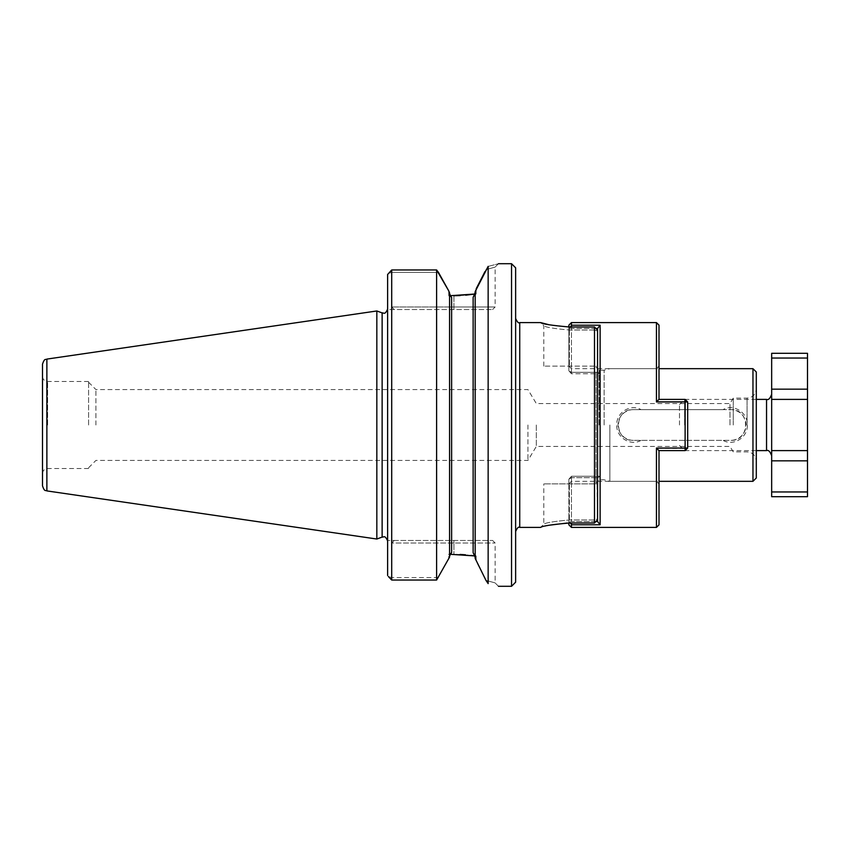 <?xml version="1.0" encoding="UTF-8"?>
<svg xmlns="http://www.w3.org/2000/svg" width="850" height="850" viewBox="0 0 850 850"><rect width="100%" height="100%" fill="white"/><g stroke="black" fill="none" stroke-linecap="round" stroke-linejoin="round"><path stroke-width="0.64" stroke-dasharray="4.25 3.19" d="M684.611 425L684.611 399.394L684.611 425M679.49 425L679.49 404.515L679.49 425M807.5 353.313L807.5 358.041L771.662 358.041L771.662 399.394L807.5 399.394L771.662 399.394L807.5 399.394L807.5 450.606L771.662 450.606L771.662 496.687M771.662 399.394L771.662 450.606L807.5 450.606L807.5 491.959L771.662 491.959M771.662 353.313L771.662 358.041M807.5 491.959L807.5 496.687M771.662 425L771.662 394.272L771.662 425M807.5 399.394L807.5 358.041M771.662 450.606L807.5 450.606M656.444 401.954L685.121 401.954L685.121 448.046L687.682 448.046L687.682 401.954L685.121 401.954L685.121 399.394L658.952 399.394L656.444 401.954L656.444 322.586M659.005 399.394L659.005 325.146M656.444 448.046L658.952 450.606L685.121 450.606L687.682 448.046L685.121 450.606L685.121 401.614L687.682 401.954L687.682 448.046L685.121 450.606L685.121 448.386L656.444 448.386L658.686 450.606L685.121 450.606L685.121 448.046L656.444 448.046L656.444 527.414M659.005 450.606L659.005 524.854M597.614 521.56L600.121 524.779L600.121 325.221L597.561 328.493L597.614 521.56L571.444 521.56L571.444 477.668L597.879 477.668L571.444 477.668L571.444 521.56L595.871 521.56M597.561 521.507L597.561 478.029L597.561 521.507M600.121 524.779L571.444 524.779L571.444 523.005M568.884 524.854L568.884 479.188L571.444 476.244L600.121 476.244L600.121 373.756L571.444 373.756L571.444 372.332L568.884 370.812L568.884 327.845L571.444 325.221L571.444 372.332L571.444 328.44L568.884 327.845L568.884 370.812L571.444 373.756L571.444 368.677L571.444 373.756L568.884 370.812L571.444 372.332L571.444 373.756L600.121 373.756L597.879 372.332L600.121 373.756L600.121 476.244L597.879 477.668L600.121 476.244L571.444 476.244L571.444 481.323L571.444 476.244L568.884 479.188L568.884 522.155L571.444 521.56L568.884 522.155L571.444 524.779L568.884 522.155L568.884 523.016M597.879 372.332L597.561 478.029L597.879 372.332L571.444 372.332L597.879 372.332M571.444 527.414L571.444 524.779M656.444 401.614L658.686 399.394L656.444 401.614L656.444 368.677L656.444 401.614L685.121 401.614L656.444 401.614M687.682 448.046L687.682 401.954L685.121 399.394L687.682 401.954L685.121 401.614L685.121 448.386L687.682 448.046L656.444 448.386L656.444 481.323L656.444 448.386L658.686 450.606L685.121 450.606M595.871 328.44L571.444 328.44L568.884 327.845L568.884 325.146M571.444 326.995L571.444 328.44L597.614 328.44M600.121 325.221L571.444 325.221L571.444 322.586M568.884 479.188L568.884 483.884L568.884 479.188L571.444 477.668L568.884 479.188M571.444 325.221L568.884 327.845L568.884 326.984M685.121 401.614L685.121 399.394L658.686 399.394L685.121 399.394L685.121 401.614M687.682 401.954L685.121 399.394M597.561 371.971L597.561 328.493L597.561 371.971M474.927 555.974L476.17 556.176L473.131 552.649L475.182 557.281L475.182 291.571L473.131 297.351L473.131 552.649L476.17 556.176L476.17 561.202L485.966 580.369C498.121 583.716 498.121 583.727 485.966 580.369C498.121 583.716 498.121 583.727 485.966 580.369L488.144 583.61L488.144 266.39L484.989 271.554M471.059 555.411L465.545 554.806M460.147 554.434L448.694 554.285L448.694 559.194L448.694 554.285L451.626 552.553L448.694 554.285L450.054 554.285M476.17 556.176L476.17 561.202L475.182 558.429L475.182 291.571L476.17 288.798L476.17 293.824L476.17 288.798M387.621 274.476L387.621 309.538L492.586 309.538L387.621 309.538L387.621 274.476L387.621 575.524M391.712 269.96L391.712 272.414L388.397 273.434L391.712 272.414L438.483 272.414L391.712 272.414L391.712 306.978L391.712 269.96L391.712 580.04L391.712 577.586L388.397 576.566L391.712 577.586L391.712 580.04L436.613 580.04L436.613 269.96M448.694 290.806L448.694 295.715L448.694 290.806M450.054 295.715L448.694 295.715L451.626 297.447L449.576 292.91L449.576 555.932L449.576 294.068M453.932 295.715L453.932 306.978L495.146 306.978L391.712 306.978L394.272 309.538L391.712 306.978L453.932 306.978L453.932 295.715L448.694 295.715L451.626 297.447L451.626 309.538M449.576 292.91L449.576 557.09L451.626 552.553L451.626 540.462M536.318 425L536.318 446.441L536.318 425M527.924 425L527.924 460.424L527.924 425M729.991 425L729.991 403.559L729.991 425M733.253 425L733.253 398.119L733.253 425M515.631 425L515.631 318.495L515.631 425M515.631 267.803L515.631 582.197M723.074 409.636L633.399 409.636A15.364 15.364 0 0 0 618.046 425A15.364 15.364 0 0 0 633.399 440.364C613.594 441.352 613.594 408.659 633.399 409.636L730.692 409.636C750.508 408.648 750.508 441.341 730.692 440.364L633.399 440.364L730.692 440.364A15.364 15.364 0 0 0 746.056 425A15.364 15.364 0 0 0 730.692 409.636L723.074 409.636C733.752 403.378 748.011 412.93 747.331 425.011C747.979 437.102 733.773 446.611 723.063 440.364M756.298 372.002L756.298 477.998M752.962 368.677L752.962 481.323M641.028 440.364C630.339 446.622 616.08 437.07 616.76 424.989C616.122 412.898 630.328 403.389 641.028 409.636M597.561 330.204L597.561 519.031L594.49 519.977L569.394 519.977C553.828 521.401 545.296 522.824 543.798 524.237C545.339 522.814 553.871 521.39 569.394 519.977C553.828 521.401 545.296 522.824 543.798 524.237C545.339 522.814 553.871 521.39 569.394 519.977L594.49 519.977L597.561 519.031L597.04 483.884L543.798 483.884L597.04 483.884L597.561 487.762L597.561 330.204L597.561 519.796L597.561 330.204L594.49 326.995L594.49 523.005L597.561 519.796M594.49 523.005L594.49 483.884L594.49 523.005L567.109 523.037M549.047 324.764L569.394 326.995L569.394 330.023L594.49 330.023L594.49 366.116L594.49 330.023L597.561 330.969L594.49 330.023L594.49 326.995L569.394 326.995L569.394 330.023C553.828 328.599 545.296 327.176 543.798 325.763C545.339 327.186 553.871 328.61 569.394 330.023C553.828 328.599 545.296 327.176 543.798 325.763C545.339 327.186 553.871 328.61 569.394 330.023L594.49 330.023L594.49 326.995M549.047 525.236L540.621 527.414L543.798 524.237L543.798 483.884M95.922 425L95.922 389.576L95.922 425M475.182 292.719L475.182 557.281M473.131 297.351L476.17 293.824L473.131 297.351M460.169 295.566L465.598 295.194M485.966 269.631C498.121 266.284 498.121 266.273 485.966 269.631C498.121 266.284 498.121 266.273 485.966 269.631M438.483 577.586L391.712 577.586L438.483 577.586M394.272 540.462L492.586 540.462L394.272 540.462L391.712 543.023L394.272 540.462L387.621 540.462L394.272 540.462M609.854 425L609.854 481.323L609.854 425M594.49 366.116L543.798 366.116L594.49 366.116M604.116 425L604.116 370.207L604.116 425M756.298 425L756.298 388.896L756.298 425M88.581 425L88.581 381.48L88.581 425M376.837 310.973L376.837 539.028M42.5 364.161L42.5 485.839M42.5 425L42.5 376.359L42.5 425M511.541 263.702L511.541 586.298M488.144 266.39C501.851 262.894 501.851 262.894 488.144 266.39M391.712 543.023L391.712 577.586L391.712 543.023L453.932 543.023L453.932 554.285L453.932 543.023L495.146 543.023L391.712 543.023M449.576 555.932L449.576 557.09M387.621 309.538L387.621 540.462L387.621 309.538M766.541 450.606L766.541 399.394M771.662 389.162L807.5 389.162M771.662 460.838L807.5 460.838M451.626 460.424L451.626 389.576M569.394 519.977L569.394 483.884L569.394 519.977M453.932 306.978L453.932 309.538L453.932 306.978M453.932 540.462L453.932 543.023L453.932 540.462M596.052 372.406L596.052 483.289L596.052 372.406M519.733 527.414L519.733 322.586M599.101 425L599.101 370.207L599.101 425M747.076 425L747.076 398.119L747.076 425M569.394 330.023L569.394 366.116L569.394 330.023M46.877 359.093L46.877 490.907M47.621 425L47.621 381.48L47.621 425M382.128 312.906L382.128 537.094M679.49 445.485L684.611 450.606L756.298 450.606M679.49 404.515L684.611 399.394L756.298 399.394M568.884 366.116L571.444 368.677L656.444 368.677L659.005 366.116M568.884 483.884L571.444 481.323L656.444 481.323L659.005 483.884M498.483 586.298L495.146 582.962L495.146 543.023L492.586 540.462M88.581 467.755L95.922 460.424L527.924 460.424L536.318 446.441L729.991 446.441L733.253 451.881L747.076 451.881C752.675 452.434 755.746 455.504 756.298 461.104M88.581 382.245L95.922 389.576L527.924 389.576L536.318 403.559L729.991 403.559L733.253 398.119L747.076 398.119C752.675 397.566 755.746 394.496 756.298 388.896M543.798 366.116L543.798 325.763L540.621 322.586M498.483 263.702L495.146 267.038L495.146 306.978L492.586 309.538M596.137 483.884L596.02 482.864L599.101 479.793L604.116 479.793L609.854 481.323L659.005 481.323M596.137 366.116L596.02 367.136L599.101 370.207L604.116 370.207L609.854 368.677L659.005 368.677M596.02 425L596.02 482.864L596.02 425M88.581 381.48L47.621 381.48C44.508 381.172 42.808 379.461 42.5 376.359M88.581 468.52L47.621 468.52C44.508 468.828 42.808 470.539 42.5 473.641"/><path stroke-width="1.27" d="M771.662 389.162L807.5 389.162L807.5 399.394L771.662 399.394L771.662 353.313L807.5 353.313L807.5 358.041L771.662 358.041M771.662 491.959L807.5 491.959L807.5 496.687L771.662 496.687L771.662 399.394M807.5 389.162L807.5 358.041M807.5 491.959L807.5 399.394M807.5 450.606L771.662 450.606M659.005 399.394L659.005 325.146L656.444 322.586L656.444 401.954L658.952 399.394L685.121 399.394L687.682 401.954L687.682 448.046L685.121 448.046L685.121 401.954L687.682 401.954M659.005 450.606L659.005 524.854L656.444 527.414L656.444 448.046L658.952 450.606L685.121 450.606L687.682 448.046M600.121 524.779L597.561 521.507L597.561 328.493L600.121 325.221L600.121 524.779L571.444 524.779L571.444 527.414L656.444 527.414M595.871 521.56L597.614 521.56M571.444 523.005L571.444 524.779M568.884 523.016L568.884 524.854L571.444 527.414M568.884 326.984L568.884 325.146L571.444 322.586L571.444 325.221L600.121 325.221M685.121 450.606L685.121 448.046L656.444 448.046M685.121 399.394L685.121 401.954L656.444 401.954M571.444 326.995L571.444 325.221M597.614 328.44L595.871 328.44M474.927 555.974L471.059 555.411M465.545 554.806L460.147 554.434M450.054 554.285L474.629 555.932M485.966 580.369L475.182 558.429L475.182 291.571L488.144 266.39C501.851 262.894 501.851 262.894 488.144 266.39L488.144 583.61C501.851 587.106 501.851 587.106 488.144 583.61C501.851 587.106 501.851 587.106 488.144 583.61L485.966 580.369M484.989 271.554L476.17 288.798M388.397 576.566L391.712 580.04L388.397 576.566M387.621 274.476L391.712 269.96L387.621 274.476L387.621 575.524M438.483 272.414L436.613 269.96L391.712 269.96L436.613 269.96L448.694 290.806L438.483 272.414M474.927 294.026L450.054 295.715M448.694 290.806L449.576 292.91L448.694 290.806M449.576 294.068L451.626 297.447L451.626 552.553L449.576 555.932M515.631 425L515.631 267.803L511.541 263.702L511.541 586.298L515.631 582.197L515.631 425M756.298 425L756.298 372.002L752.962 368.677L752.962 481.323L756.298 477.998L756.298 425M597.561 519.796L594.49 523.005L594.49 326.995L597.561 330.204M569.394 326.995C551.746 325.465 542.151 323.999 540.621 322.586C542.13 323.988 551.724 325.454 569.394 326.995L594.49 326.995M540.621 527.414L519.733 527.414L519.733 322.586L540.621 322.586L549.047 324.764M567.109 523.037L549.047 525.236M569.394 523.005C551.746 524.535 542.151 526.001 540.621 527.414C542.13 526.012 551.724 524.546 569.394 523.005L594.49 523.005M453.932 295.715L460.169 295.566M465.598 295.194L474.629 294.068M449.576 557.09L436.613 580.04L449.576 557.09L449.576 292.91M475.182 557.281L473.131 552.649L473.131 297.351L475.182 292.719M436.613 269.96L436.613 580.04L391.712 580.04L391.712 269.96M46.877 490.907L376.837 539.028L376.837 310.973L46.877 359.093C45.677 360.134 44.667 357.595 42.5 364.161L42.5 485.839C44.667 492.405 45.677 489.866 46.877 490.907L46.877 359.093M756.298 399.394L766.541 399.394L766.541 450.606C768.4 449.767 770.1 451.478 771.662 455.728M771.662 460.838L807.5 460.838M451.626 540.462L451.626 460.424M451.626 389.576L451.626 309.538M376.837 539.028L382.128 537.094L382.128 312.906L376.837 310.973M756.298 450.606L766.541 450.606M766.541 399.394C768.4 400.233 770.1 398.522 771.662 394.272M571.444 322.586L656.444 322.586M659.005 481.323L752.962 481.323M659.005 368.677L752.962 368.677M519.733 527.414C518.553 526.501 517.183 527.861 515.631 531.505M519.733 322.586C518.659 323.553 517.299 322.192 515.631 318.495M498.483 586.298L511.541 586.298M498.483 263.702L511.541 263.702M382.128 312.906C383.562 312.439 384.816 315.616 387.621 309.049M382.128 537.094C383.562 537.561 384.816 534.384 387.621 540.951"/></g></svg>
